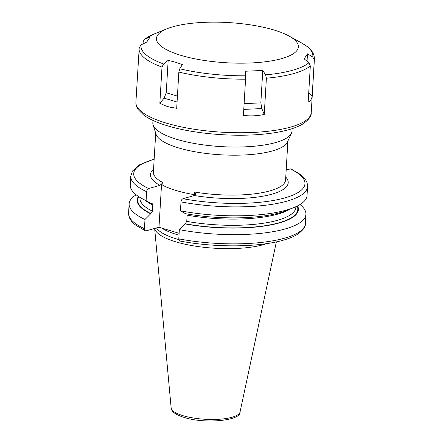 <?xml version="1.0" encoding="UTF-8"?>
<svg xmlns="http://www.w3.org/2000/svg" width="443" height="443" viewBox="0 0 443 443"><rect width="100%" height="100%" fill="white"/><g stroke="black" fill="none" stroke-linecap="round" stroke-linejoin="round"><path stroke-width="0.66" d="M154.673 228.45A61.765 17.482 -176.6 0 0 176.303 241.978A61.765 17.482 3.4 0 0 266.741 243.622M178.828 239.597A60.984 17.26 3.4 0 1 176.967 239.059A60.984 17.26 -176.6 0 1 156.54 227.929M179.127 233.311L158.993 227.242L161.568 183.906L159.995 185.357A69.003 19.531 -176.6 0 1 153.56 169.248M155.709 133.166L153.394 172.067A66.212 18.739 3.4 0 0 163.035 182.671L161.568 183.906M163.035 182.671L162.874 185.34A66.212 18.739 -176.6 0 0 176.524 190.623A66.212 18.739 3.4 0 0 194.494 194.698L194.654 192.029A66.212 18.739 3.4 0 0 285.591 179.919L287.9 141.024M180.462 210.818A88.556 25.063 3.4 0 0 293.864 207.562L286.975 210.353A80.748 22.853 3.4 0 1 185.445 213.67L180.462 210.818L180.993 201.886C181.209 200.219 181.885 199.156 183.02 198.697L194.355 195.529L195.928 194.073L194.654 192.029M158.993 227.242L146.146 230.836L145.321 230.781L144.44 228.688L144.983 219.49L150.88 213.598L152.409 211.2L152.774 204.998L152.126 203.437L151.085 203.498L146.101 200.646L146.633 191.719C146.854 190.047 147.53 188.984 148.66 188.524L159.995 185.357M180.993 201.886A88.556 25.063 3.4 0 0 307.575 186.581C307.592 182.012 305.205 177.97 300.409 174.459L290.841 168.849L286.189 169.863M291.455 133.144A69.701 19.725 3.4 0 1 247.637 146.711A69.701 19.725 3.4 0 1 177.344 139.512A69.701 19.725 -176.6 0 1 153.106 124.926L156.03 134.19A66.212 18.739 -176.6 0 0 179.05 148.051A66.212 18.739 3.4 0 0 245.826 154.889A66.212 18.739 3.4 0 0 287.463 141.998L291.455 133.144A69.701 19.725 3.4 0 0 291.987 131.05L292.125 128.691M153.106 124.926A69.701 19.725 -176.6 0 1 152.829 122.783L152.973 120.424M186.846 213.919L187.134 215.165A78.062 22.095 3.4 0 0 290.115 209.085M178.795 238.855A88.556 25.063 3.4 0 0 305.377 223.554C305.781 226.81 302.934 230.537 296.827 234.74C288.62 239.458 276.277 242.709 259.808 244.497C235.742 247.155 205.009 245.821 179.936 241.036L178.795 238.855L179.343 229.657L185.235 223.765L186.763 221.373L187.134 215.165M184.836 223.881A80.748 22.853 3.4 0 0 266.343 225.714A80.748 22.853 3.4 0 0 297.574 205.884M150.476 213.709A80.748 22.853 -176.6 0 1 138.421 196.426M151.085 203.498A80.748 22.853 -176.6 0 1 148.416 202.119L141.904 198.536A88.556 25.063 3.4 0 0 146.101 200.646M293.864 207.562A88.556 25.063 3.4 0 0 307.043 195.513L307.575 186.581M179.343 229.657A88.556 25.063 3.4 0 0 305.925 214.357A88.556 25.063 3.4 0 0 299.977 204.55M136.195 194.815A88.556 25.063 3.4 0 0 129.129 203.852A88.556 25.063 3.4 0 0 144.983 219.49M146.633 191.719A88.556 25.063 -176.6 0 1 130.779 176.081L130.248 185.008A88.556 25.063 3.4 0 0 141.904 198.536M289.024 36.021A71.096 20.123 3.4 0 1 272.761 60.641A71.096 20.123 3.4 0 1 181.447 55.508A71.096 20.123 -176.6 0 1 167.028 28.773A71.096 20.123 -176.6 0 1 273.381 29.819A71.096 20.123 3.4 0 1 289.024 36.021L301.517 42.905A86.08 24.359 -176.6 0 1 312.725 57.02L314.303 59.971L312.149 96.203C311.689 99.182 310.366 101.17 308.167 102.161L310.321 65.929L308.898 62.751L304.142 58.869L307.497 53.847L312.725 57.02M163.589 63.98L168.168 60.348L175.29 62.153L182.378 64.556L179.797 68.776L178.85 72.071L176.696 108.297L169.481 107.068A87.819 24.858 3.4 0 1 167.775 106.575A87.819 24.858 3.4 0 1 166.114 106.071L159.845 103.313L161.994 67.081L163.589 63.98A86.08 24.359 -176.6 0 1 141.123 44.87L139.202 47.7M143.05 43.912L143.178 41.736L144.213 39.582L144.95 39.139L150.055 37.068L146.705 42.096L141.123 44.87M264.244 114.432C257.566 115.928 250.622 116.249 243.417 115.407L245.566 79.181L245.212 71.251L262.777 70.431L260.849 102.87L261.802 108.568L264.244 114.432L266.398 78.206L265.601 74.85L262.777 70.431M166.114 106.071L169.481 107.068M159.845 103.313L164.093 98.158L166.241 92.786L168.168 60.348M307.497 53.847L307.054 61.245M308.732 92.698L312.149 96.203M240.045 411.984A34.543 9.774 3.4 0 1 219.152 419.266A34.543 9.774 3.4 0 1 183.286 415.761A34.543 9.774 -176.6 0 1 171.148 407.892C171.602 410.478 172.648 413.784 184.249 417.461C205.441 424.3 241.59 420.479 240.045 411.984L276.36 241.911M161.617 228.018A60.984 17.26 -176.6 0 0 177.233 234.657A60.984 17.26 3.4 0 0 179.016 235.172M285.757 177.1A69.003 19.531 -176.6 0 1 265.484 195.706A69.003 19.531 -176.6 0 1 194.355 195.529M148.66 188.524A85.765 24.271 -176.6 0 1 154.153 159.336M183.02 198.697A85.765 24.271 3.4 0 0 284.578 197.971A85.765 24.271 3.4 0 0 290.01 168.8M185.235 223.765A80.155 22.687 3.4 0 0 265.717 225.603A80.155 22.687 3.4 0 0 297.103 206.117M150.88 213.598A80.155 22.687 -176.6 0 1 138.858 196.72M186.763 221.373A78.062 22.095 3.4 0 0 295.83 207.413L295.869 206.704M144.44 228.688A88.556 25.063 -176.6 0 1 128.581 213.05L129.129 203.852M152.774 204.998A78.062 22.095 -176.6 0 1 145.454 200.491M152.409 211.2A78.062 22.095 -176.6 0 1 139.977 198.154L140.016 197.445M144.95 39.139A86.08 24.359 -176.6 0 1 153.804 34.128L144.213 39.582M301.517 42.905L306.916 46.36C311.889 49.909 314.392 54.14 314.419 59.041L311.235 112.6A87.819 24.858 -176.6 0 1 259.703 132.047A87.819 24.858 -176.6 0 1 166.784 123.259A87.819 24.858 -176.6 0 1 135.901 102.183L139.257 47.279M161.994 67.081A87.819 24.858 -176.6 0 1 139.085 48.625M245.566 75.786A86.08 24.359 -176.6 0 1 179.797 68.776M245.566 79.181A87.819 24.858 -176.6 0 1 178.85 72.071M308.898 62.751A86.08 24.359 -176.6 0 1 265.601 74.85M310.321 65.929A87.819 24.858 -176.6 0 1 266.398 78.206M314.419 59.041A87.819 24.858 -176.6 0 1 314.303 59.971M260.849 102.87L244.115 103.651M261.802 108.568L243.772 109.41M177.073 102.001L164.093 98.158M177.421 96.098L166.241 92.786M171.148 407.892L154.646 228.461M305.377 223.554L305.925 214.357M154.17 159.065L139.301 164.907L132.474 171.048L130.779 176.081M128.581 213.05C128.564 217.618 130.951 221.661 135.746 225.171L145.321 230.781M167.028 28.773L153.804 34.128M311.235 112.6C311.595 116.16 308.588 120.075 302.209 124.35C293.775 129.085 281.255 132.307 264.648 134.007C234.452 137.236 194.333 133.908 168.052 125.973C157.37 122.822 149.175 119.139 143.477 114.92L138.222 109.67C136.499 107.151 135.73 104.659 135.901 102.183"/></g></svg>
